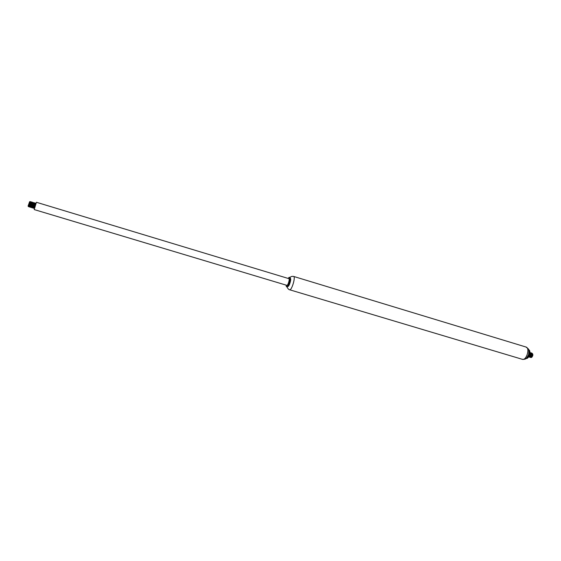 <?xml version="1.0" encoding="UTF-8"?>
<svg xmlns="http://www.w3.org/2000/svg" width="561" height="561" viewBox="0 0 561 561"><rect width="100%" height="100%" fill="white"/><g stroke="black" fill="none" stroke-linecap="round" stroke-linejoin="round"><path stroke-width="0.84" d="M526.036 358.5C528.953 359.285 531.533 350.709 528.672 349.755M526.19 358.381C529.303 356.249 530.152 353.437 528.728 349.938M287.975 286.44C289.231 286.51 291.496 278.985 290.409 278.347M288.095 286.369L288.144 286.334C289.883 284.02 290.668 281.419 290.5 278.529L290.472 278.473M286.846 286.902L287.295 286.832C289.336 284.104 290.254 281.04 290.065 277.646L289.322 277.211L288.038 278.389M286.019 285.093L286.44 286.783C287.898 287.484 290.921 277.429 289.322 277.211M286.832 285.332L286.867 285.346C287.891 285.837 290.009 278.803 288.887 278.649L36.416 202.276L34.214 209.576L286.867 285.346M28.113 205.978L29.628 201.687L28.906 206.224M28.962 205.614L29.887 201.869L28.969 206.434M28.436 205.999L29.088 204.919M34.424 208.229L35.21 203.047L34.172 208.426M33.849 204.562L34.382 202.802L34.621 203.299L33.758 207.836L33.344 208.173L34.502 202.837L33.52 205.887M33.583 203.769L32.517 207.928M32.727 203.608L32.103 207.346L31.689 207.682L32.847 202.339L31.844 205.466M31.879 203.44L30.862 207.43M31.023 203.264L30.455 206.848L30.035 207.184L31.199 201.841L30.161 205.046M30.175 203.089L29.207 206.932M29.607 203.685L29.887 201.869M30.455 203.867L29.873 207.1L30.694 205.719M31.304 204.05L31.9 202.051L31.318 202.304L30.371 201.588M32.152 204.225L31.689 207.682M33.001 204.393L33.204 202.872L32.18 205.845M33.337 207.416L34.382 202.802L33.344 208.18M34.705 204.73L34.852 203.37L33.849 206.294M29.123 205.838L29.34 205.347M29.95 206.076L30.175 205.578M31.619 206.546L31.844 206.027M32.447 206.785L32.678 206.259M32.931 207.591L33.513 206.483M34.431 203.938L33.933 207.928M33.758 207.836L34.347 206.707M35.287 204.092L34.48 208.012M35.055 205.943L35.68 203.615L34.684 206.518M33.674 202.584L34.025 203.117L33.015 206.069M32.279 207.43L33.197 202.872L32.026 202.086M31.682 206.932L32.377 202.619M32.11 203.482L31.346 205.614M30.392 206.862L31.549 202.367M31.262 203.313L30.511 205.389M29.565 206.616L30.715 202.121M30.413 203.138L29.677 205.165M29.558 202.963L28.842 204.933M532.838 354.229L531.94 357.105M532.179 356.775L531.113 357.119M530.755 356.039L531.162 354.552M531.737 357.273L532.592 355.962L531.008 357.553L530.264 356.417M530.341 355.492L530.503 354.959M532.438 353.584L532.901 355.19L532.038 353.514C532.824 354.019 532.95 354.98 532.403 356.396M531.337 357.336L531.835 357.189M531.898 357.14L532.901 355.19M529.78 354.096L529.114 356.046M529.942 352.645C530.657 354.503 530.278 355.912 528.799 356.887M530.145 352.581C531.337 354.531 531.001 356.018 529.114 357.041L529.198 357.069C531.085 356.046 531.421 354.559 530.229 352.61L530.145 352.581M530.727 352.757C531.919 354.706 531.583 356.193 529.696 357.217L529.78 357.245C531.667 356.221 532.01 354.734 530.811 352.785L530.727 352.757M530.278 357.392L530.362 357.42C532.249 356.396 532.592 354.91 531.393 352.96L531.302 352.932C532.501 354.889 532.165 356.375 530.278 357.392L529.794 356.894M530.846 353.409L531.884 353.107C533.034 354.321 532.915 355.758 531.526 357.427M532.592 355.962L531.884 353.107M528.623 356.894C530.264 356.235 530.727 354.818 530.005 352.652M528.939 356.375L529.865 353.626M530.496 355.001L530.355 355.471M531.008 357.203C532.256 356.382 532.571 355.183 531.947 353.591M529.907 354.847L529.78 355.274M530.426 357.034C531.674 356.214 531.989 355.008 531.365 353.416M529.332 356.621L529.626 356.838C531.001 356.298 531.386 355.099 530.783 353.241M529.261 356.684C530.51 355.856 530.825 354.65 530.201 353.058M528.911 356.431L529.893 353.374M529.829 353.837L529.065 356.144M530.334 353.577L529.542 356.417M530.916 353.753C531.029 355.562 530.545 356.579 529.465 356.789L529.626 356.838M531.505 353.935L530.713 356.761M529.542 355.779L529.991 354.279M531.456 353.339C532.424 354.272 532.368 355.471 531.295 356.936M530.117 355.962L530.573 354.447M522.102 359.236L522.27 359.292C526.435 360.884 530.32 347.988 525.966 347.014L293.606 276.426C291.692 276.229 290.514 276.643 290.072 277.667L290.5 278.529M289.497 289.778L289.581 289.806C291.65 290.808 295.885 276.734 293.606 276.426M287.316 286.818C287.183 287.681 287.765 288.606 289.069 289.602L522.27 359.292C525.657 359.342 526.092 359.503 528.602 354.559C529.037 351.312 528.911 349.398 528.238 348.816L525.966 347.014M288.144 286.334L287.295 286.832M286.902 286.923L286.44 286.783M28.064 206.02L28.408 206.63M35.869 203.447L35.329 203.089M29.046 206.848L28.927 206.385M29.873 207.1L29.754 206.63M30.701 207.346L30.582 206.883M31.535 207.598L31.409 207.135M32.363 207.843L32.236 207.381M33.19 208.096L33.064 207.633M34.011 208.341L33.891 207.879"/></g></svg>
